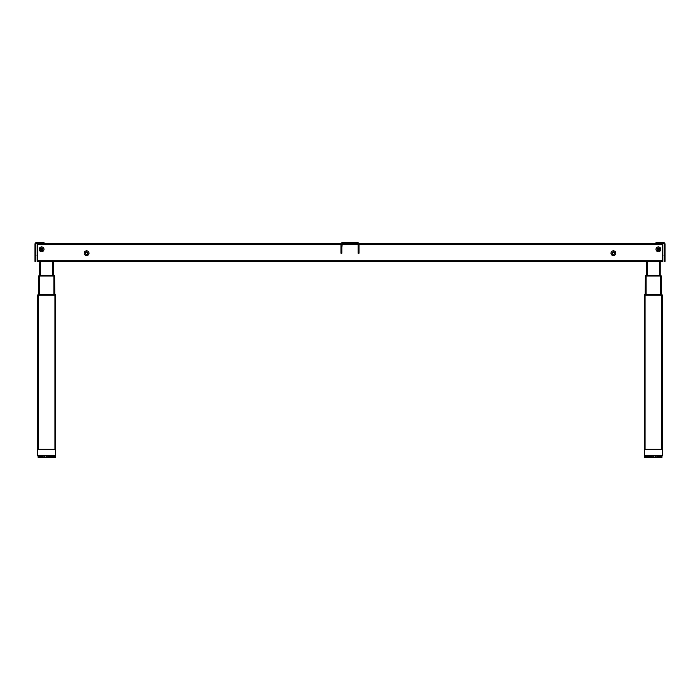 <?xml version="1.0" encoding="UTF-8"?>
<svg xmlns="http://www.w3.org/2000/svg" width="700" height="700" viewBox="0 0 700 700"><rect width="100%" height="100%" fill="white"/><g stroke="black" fill="none" stroke-linecap="round" stroke-linejoin="round"><path stroke-width="1.05" d="M54.609 275.931L39.637 275.87L53.769 275.87L53.769 275.424L39.637 275.424L39.804 261.634L39.576 275.424A0.901 0.901 0 0 0 38.797 275.87L53.769 275.931L38.797 275.87A0.901 0.901 0 0 1 39.576 275.424M53.602 275.424L53.602 261.634L53.602 275.424M55.178 294.586A0.901 0.901 0 0 1 55.458 294.744A0.901 0.901 0 0 0 54.871 294.534L38.587 294.534L38.754 276.001L38.526 294.534L54.801 294.534L54.653 276.001L38.754 276.001M55.703 295.111L55.703 455.315L37.704 455.315L37.704 295.111L37.704 449.312L55.703 449.312L55.703 295.111L37.704 295.111M54.819 295.041L37.748 295.041L55.659 295.041L54.653 294.534L54.653 276.001M39.637 275.931L39.637 275.424L38.797 275.87M38.587 295.041L37.748 295.041M54.819 294.534L55.659 295.041M37.748 294.98A0.901 0.901 0 0 1 38.526 294.534M37.704 255.334L37.1 255.334A2.1 2.1 0 0 0 37.704 256.804M660.196 275.424L660.196 261.634M646.398 275.424L646.398 261.634M661.246 294.534L661.246 276.001L645.347 276.001L645.199 294.534L661.474 294.534L645.347 294.534M662.296 449.312L662.296 295.111L644.298 295.111L644.298 449.312L662.296 449.312L662.296 455.315L644.298 455.315L644.298 449.312M660.363 275.931L646.231 275.931L660.363 275.931L646.231 275.87L660.363 275.87L660.363 275.424L646.231 275.424L660.424 275.424A0.901 0.901 0 0 1 661.202 275.87L661.202 275.931M645.391 275.931L646.231 275.424L646.231 275.931M661.202 275.87L660.363 275.424M662.253 295.041L644.341 294.98A0.901 0.901 0 0 1 644.822 294.586A0.901 0.901 0 0 0 644.543 294.744M645.181 294.534L644.341 294.98L645.181 294.534L645.181 294.98L661.413 295.041M661.474 294.534A0.901 0.901 0 0 1 662.253 294.98L661.413 294.534M662.253 294.98L661.413 294.98M662.296 255.334L662.9 255.334A2.1 2.1 0 0 1 662.296 256.804M39.2 249.331A2.397 2.397 0 0 0 41.597 251.737A2.397 2.397 0 0 0 44.004 249.331A2.397 2.397 0 0 0 41.597 246.934A2.397 2.397 0 0 0 39.2 249.331M84.201 253.234A2.397 2.397 0 0 0 86.599 255.631A2.397 2.397 0 0 0 88.996 253.234A2.397 2.397 0 0 0 86.599 250.836A2.397 2.397 0 0 0 84.201 253.234M655.996 249.331A2.397 2.397 0 0 0 658.403 251.737A2.397 2.397 0 0 0 660.8 249.331A2.397 2.397 0 0 0 658.403 246.934A2.397 2.397 0 0 0 655.996 249.331M611.004 253.234A2.397 2.397 0 0 0 613.401 255.631A2.397 2.397 0 0 0 615.799 253.234A2.397 2.397 0 0 0 613.401 250.836A2.397 2.397 0 0 0 611.004 253.234M41.597 250.609A1.277 1.277 0 0 0 42.875 249.331A1.277 1.277 0 0 0 41.597 248.062A1.277 1.277 0 0 0 40.329 249.331A1.277 1.277 0 0 0 41.597 250.609M86.599 254.511A1.277 1.277 0 0 0 87.876 253.234A1.277 1.277 0 0 0 86.599 251.956A1.277 1.277 0 0 0 85.321 253.234A1.277 1.277 0 0 0 86.599 254.511M658.403 250.609A1.277 1.277 0 0 0 659.671 249.331A1.277 1.277 0 0 0 658.403 248.062A1.277 1.277 0 0 0 657.125 249.331A1.277 1.277 0 0 0 658.403 250.609M613.401 254.511A1.277 1.277 0 0 0 614.679 253.234A1.277 1.277 0 0 0 613.401 251.956A1.277 1.277 0 0 0 612.124 253.234A1.277 1.277 0 0 0 613.401 254.511M358.96 243.635L662.296 243.635L662.296 261.634L37.704 261.634L37.704 243.635L341.04 243.635M41.597 242.585L36.496 242.585A1.496 1.496 0 0 0 35 244.081L35.901 244.081L35.901 249.121L35 249.121L35 246.199L35.901 246.199L35.901 244.081A0.604 0.604 0 0 1 36.496 243.486L41.597 243.486L41.597 242.585L44.004 242.585L44.004 243.486L41.597 243.486M35 249.121L35 261.398L35.901 261.398L35 261.398M35.901 249.121L35.901 261.398M35 244.081L35 246.199L35 244.081M655.996 243.486L655.996 242.585L663.504 242.585A1.496 1.496 0 0 1 665 244.081L665 246.199L665 244.081L664.099 244.081A0.604 0.604 0 0 0 663.504 243.486L610.102 243.635M664.099 261.398L665 261.398L664.099 261.783L664.099 244.081L664.099 246.199L665 246.199L665 249.121L664.099 249.121M665 261.398L665 249.121M46.191 455.761L46.191 457.266L44.94 457.266L44.94 455.761L46.305 455.656L46.305 456.216M44.992 457.266L48.405 457.266M46.191 456.216L47.206 456.216M41.921 456.216L42.718 456.216L41.921 456.216M44.992 457.415L44.415 457.415L43.96 456.216L44.433 456.216M39.515 456.216L40.197 456.216L39.515 456.216L39.515 455.613L39.515 457.415L44.433 457.415L44.433 455.613L44.94 456.216M44.415 456.662L44.205 455.613M39.331 456.216L39.183 457.415L39.331 456.216M40.311 456.216L40.915 456.216L40.311 456.216M41.038 457.415L39.331 457.415L41.038 457.415M38.99 457.354L39.183 456.216M54.381 456.216L54.25 455.613M53.988 455.613L53.988 457.415L50.785 457.415L50.785 455.613L50.969 457.415L52.36 457.266M52.482 456.216L53.2 456.216M53.97 456.216L53.97 457.266L53.2 457.266L53.2 455.761L53.97 455.761M54.95 455.656L54.95 457.38L51.94 457.266M44.643 455.613L44.643 457.415L50.785 457.415L48.982 457.415L49.438 456.216M50.601 456.216L50.785 455.613M50.969 455.613L51.485 456.216M48.982 456.216L48.458 456.216M48.405 457.415L48.982 457.415M54.416 457.415L55.248 457.415L54.801 457.415L55.221 455.761L55.387 457.266L54.74 457.415L54.801 455.613M52.482 455.761L52.482 457.266L51.485 457.266L51.485 455.761L52.535 455.656L52.535 456.216M42.613 456.216L42.613 455.613M42.718 455.656L42.718 457.38L43.96 457.266L43.96 455.761L42.683 455.613L42.718 456.216M39.515 455.613L39.41 456.216M38.929 455.761L38.929 457.266L38.929 455.761L38.439 455.761L38.439 457.266L39.156 457.415L38.439 457.266M39.445 457.415L39.445 455.613M51.363 455.656L51.363 456.216M54.381 455.656L54.381 457.38M38.062 455.761L38.062 457.266M50.601 455.761L49.438 455.761L49.438 457.266L50.601 457.266L50.601 455.761M48.458 455.761L47.206 455.761L47.206 457.266L48.458 457.266L48.458 455.761M41.921 455.761L40.915 455.761L40.915 457.266L41.921 457.266L41.921 455.761M38.176 457.266L38.019 455.761M39.524 455.761L40.197 455.761L40.311 457.38L40.197 455.761M55.387 455.761L55.248 457.415M38.99 457.415L38.526 457.415M54.74 457.415L54.722 455.613M653.695 456.216L653.809 457.266L655.06 457.266L655.06 455.761L653.809 455.761M651.595 457.266L655.008 457.266M652.794 455.761L652.794 457.266L651.543 457.266L651.543 455.761L653.809 456.216M651.595 457.415L651.017 457.415L651.017 456.216L651.543 456.216M648.515 456.216L649.031 456.216M650.562 455.761L650.562 457.266L649.399 457.266L649.399 455.761L651.017 456.216M651.017 457.415L648.06 457.266M647.64 457.266L646.012 457.415L646.012 455.613M646.8 455.761L646.8 457.266L646.03 457.266L646.03 455.761L647.517 456.216M645.619 455.656L645.75 457.415L645.12 457.415L649.031 457.415L648.769 455.613L649.215 457.415L655.358 457.415L655.358 455.613L655.567 457.415L660.817 457.415L660.817 456.216L661.01 457.354M644.656 457.38L644.613 455.761L644.849 457.38L645.26 455.613L645.26 457.415L645.619 456.216M660.984 457.38L661.841 457.415L660.844 457.415L661.071 455.761L661.561 455.761L661.561 457.266L660.817 457.415M660.817 456.216L660.669 457.415L658.962 457.266M660.485 456.216L659.803 456.216L660.485 456.216L660.485 455.613L660.555 457.415L655.008 457.415M659.689 456.216L659.085 456.216L659.689 456.216M658.534 457.266L655.585 457.415L655.567 456.216M655.358 456.216L655.06 455.761M655.918 455.656L655.585 456.662M658.079 456.216L657.282 456.216L658.079 456.216M660.59 456.216L660.485 455.613M660.555 455.613L660.555 457.415M657.387 456.216L657.387 455.613L657.282 456.216M657.204 457.266L657.204 455.761L656.04 455.761L656.04 457.266L657.282 457.38L657.317 455.613M647.465 455.656L647.517 457.266L648.515 457.266L648.515 455.761L647.465 455.656L647.465 456.216M648.769 455.613L648.637 456.216M645.26 455.613L645.05 457.38M645.199 457.415L644.753 457.415M661.938 457.266L661.938 455.761M661.938 457.38L661.981 455.761L661.981 457.275M659.689 455.656L659.689 457.38L659.803 455.761L660.476 455.761M659.085 455.761L658.079 455.761L658.079 457.266L659.085 457.266L659.085 455.761M645.523 455.761L645.523 457.266M37.704 244.983L37.398 254.135L37.398 243.486M89.897 243.635L44.004 243.486M37.398 244.983L37.398 254.135L37.398 244.983M37.704 255.132A1.802 1.802 0 0 1 37.398 254.135M662.602 243.486L662.602 254.135A1.802 1.802 0 0 1 662.296 255.132M662.296 244.983L662.602 254.135L662.602 244.983M341.898 247.669L342.204 243.635L357.796 243.635L358.102 244.72L359.004 244.72L359.004 243.932A1.199 1.199 0 0 0 357.796 242.734L342.204 242.734A1.199 1.199 0 0 0 340.996 243.932L340.996 247.669L341.898 247.669L341.898 253.19L340.996 253.234L341.898 253.19M340.996 253.19L340.996 247.669M358.102 253.19L359.004 253.19L358.102 253.234L358.102 244.72M359.004 244.72L359.004 247.669L358.102 247.669M359.004 253.19L359.004 247.669M358.102 253.234L359.004 253.234M40.845 248.902L41.597 248.465L42.35 249.769L40.845 249.769L40.845 248.902L41.597 250.206L42.35 249.769L41.597 248.465L40.845 248.902L41.597 248.465M42.595 249.331A0.989 0.989 0 0 0 41.597 248.343A0.989 0.989 0 0 0 40.609 249.331A0.989 0.989 0 0 0 41.597 250.329A0.989 0.989 0 0 0 42.595 249.331M42.796 249.331A1.199 1.199 0 0 0 41.597 248.132A1.199 1.199 0 0 0 40.399 249.331A1.199 1.199 0 0 0 41.597 250.539A1.199 1.199 0 0 0 42.796 249.331M86.599 254.231A0.989 0.989 0 0 0 87.596 253.234A0.989 0.989 0 0 0 86.599 252.245A0.989 0.989 0 0 0 85.61 253.234A0.989 0.989 0 0 0 86.599 254.231M87.797 253.234A1.199 1.199 0 0 0 86.599 252.035A1.199 1.199 0 0 0 85.4 253.234A1.199 1.199 0 0 0 86.599 254.432A1.199 1.199 0 0 0 87.797 253.234A1.199 1.199 0 0 0 86.599 252.035A1.199 1.199 0 0 0 85.4 253.234A1.199 1.199 0 0 0 86.599 254.432A1.199 1.199 0 0 0 87.797 253.234M659.155 248.902L658.403 248.465L657.65 249.769L659.155 249.769L658.403 248.465L659.155 249.769L657.65 249.769L658.403 248.465M659.391 249.331A0.989 0.989 0 0 0 658.403 248.343A0.989 0.989 0 0 0 657.405 249.331A0.989 0.989 0 0 0 658.403 250.329A0.989 0.989 0 0 0 659.391 249.331M659.601 249.331A1.199 1.199 0 0 0 658.403 248.132A1.199 1.199 0 0 0 657.204 249.331A1.199 1.199 0 0 0 658.403 250.539A1.199 1.199 0 0 0 659.601 249.331M613.401 254.231A0.989 0.989 0 0 0 614.39 253.234A0.989 0.989 0 0 0 613.401 252.245A0.989 0.989 0 0 0 612.404 253.234A0.989 0.989 0 0 0 613.401 254.231M614.6 253.234A1.199 1.199 0 0 0 613.401 252.035A1.199 1.199 0 0 0 612.202 253.234A1.199 1.199 0 0 0 613.401 254.432A1.199 1.199 0 0 0 614.6 253.234A1.199 1.199 0 0 0 613.401 252.035A1.199 1.199 0 0 0 612.202 253.234A1.199 1.199 0 0 0 613.401 254.432A1.199 1.199 0 0 0 614.6 253.234M645.181 295.041L644.341 294.98M645.391 275.87A0.901 0.901 0 0 1 646.179 275.424A0.901 0.901 0 0 0 645.391 275.87A0.901 0.901 0 0 1 646.179 275.424M54.609 275.87A0.901 0.901 0 0 0 53.821 275.424A0.901 0.901 0 0 1 54.609 275.87A0.901 0.901 0 0 0 53.821 275.424L39.637 275.424M40.547 275.424L40.547 261.634M52.85 275.424L52.85 261.634M39.498 294.534L39.498 276.001M53.9 294.534L53.9 276.001M38.447 449.312L38.447 295.111M54.95 449.312L54.95 295.111M38.587 294.98L38.587 294.534M647.15 275.424L647.15 261.634M659.452 275.424L659.452 261.634M645.05 449.312L645.05 295.111M661.553 449.312L661.553 295.111M646.1 294.534L646.1 276.001M660.503 294.534L660.503 276.001M662.296 260.733L37.704 260.733M662.296 244.536L359.004 244.536M358.102 244.536L341.898 244.536M340.996 244.536L37.704 244.536M658.403 242.585L658.403 243.486M42.796 455.761L42.796 457.266M341.898 244.72L340.996 244.72M53.769 275.424L53.769 275.931"/></g></svg>
